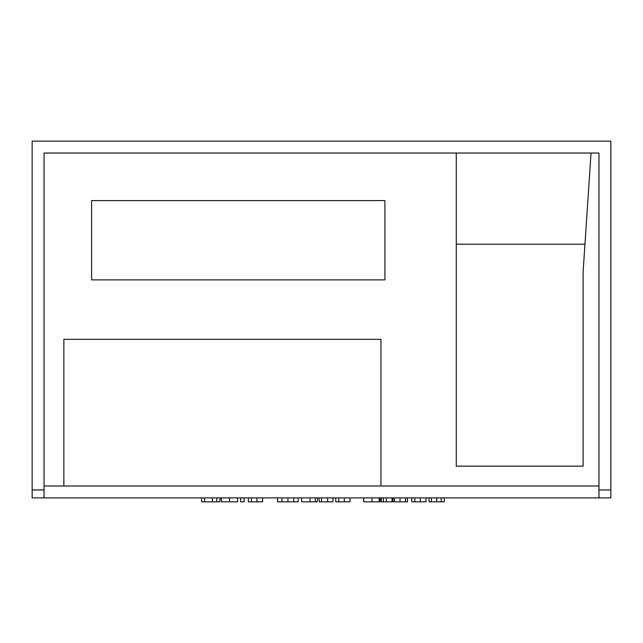 <?xml version="1.0" encoding="UTF-8"?>
<svg xmlns="http://www.w3.org/2000/svg" width="643" height="643" viewBox="0 0 643 643"><rect width="100%" height="100%" fill="white"/><g stroke="black" fill="none" stroke-linecap="round" stroke-linejoin="round"><path stroke-width="0.96" d="M429.05 497.883L429.05 501.845L431.365 501.845L431.365 497.883M441.194 497.883L441.194 501.845L431.365 501.845M444.257 497.883L444.257 501.845L441.194 501.845M381.323 497.883L381.323 501.845L383.373 501.845L383.373 497.883M386.435 497.883L386.435 501.845L383.373 501.845M392.053 497.883L392.053 501.845L386.435 501.845M335.742 497.883L335.742 501.845L338.805 501.845L338.805 497.883M349.993 497.883L349.993 501.845L338.805 501.845M277.511 497.883L277.511 501.845L281.899 501.845L281.899 497.883M287.935 497.883L287.935 501.845L281.899 501.845M293.779 497.883L293.779 501.845L287.935 501.845M298.239 497.883L298.239 501.845L293.779 501.845M240.619 497.883L240.619 501.845L244.083 501.845L244.083 497.883M201.605 497.883L201.605 501.845L216.731 501.845L216.731 497.883M219.946 497.883L219.946 501.845L216.731 501.845M221.417 497.883L221.417 501.845L237.621 501.845L237.621 497.883M248.359 497.883L248.359 501.845L251.413 501.845L251.413 497.883M262.601 497.883L262.601 501.845L251.413 501.845M301.655 497.883L301.655 501.845L315.287 501.845L315.287 497.883M317.304 497.883L317.304 501.845L315.287 501.845M319.145 497.883L319.145 501.845L332.961 501.845L332.961 497.883M363.705 497.883L363.705 501.845L363.882 497.883M379.201 497.883L379.201 501.845L363.882 501.845M380.142 497.883L380.142 501.845L379.201 501.845M393.018 497.883L393.018 501.845L394.489 501.845L394.489 497.883M407.477 497.883L407.477 501.845L394.489 501.845M411.769 497.883L411.769 501.845L414.823 501.845L414.823 497.883M426.012 497.883L426.012 501.845L414.823 501.845M32.15 497.883L44.037 497.883L44.037 153.042L598.963 153.042L598.963 497.883L610.85 497.883L610.85 141.155L32.15 141.155L32.15 497.883M598.963 497.883L44.037 497.883M91.603 279.882L91.603 200.608L384.916 200.608L384.916 279.882L91.603 279.882M63.858 485.995L63.858 339.335L380.953 339.335L380.953 485.995M583.105 271.957L583.105 466.175L583.105 271.957L591.03 153.042M583.105 466.175L456.265 466.175L456.265 153.042M584.953 244.211L456.265 244.211L456.265 466.175M44.037 485.995L598.963 485.995M436.71 497.883L436.71 501.845M344.31 497.883L344.31 501.845M204.627 497.883L204.627 501.845M212.479 497.883L212.479 501.845M229.527 497.883L229.527 501.845M256.919 497.883L256.919 501.845M310.039 497.883L310.039 501.845M321.5 497.883L321.5 501.845M327.617 497.883L327.617 501.845M372.016 497.883L372.016 501.845M400.034 497.883L400.034 501.845M405.5 497.883L405.5 501.845M420.329 497.883L420.329 501.845M44.037 489.958L32.15 489.958M610.85 489.958L598.963 489.958"/></g></svg>
